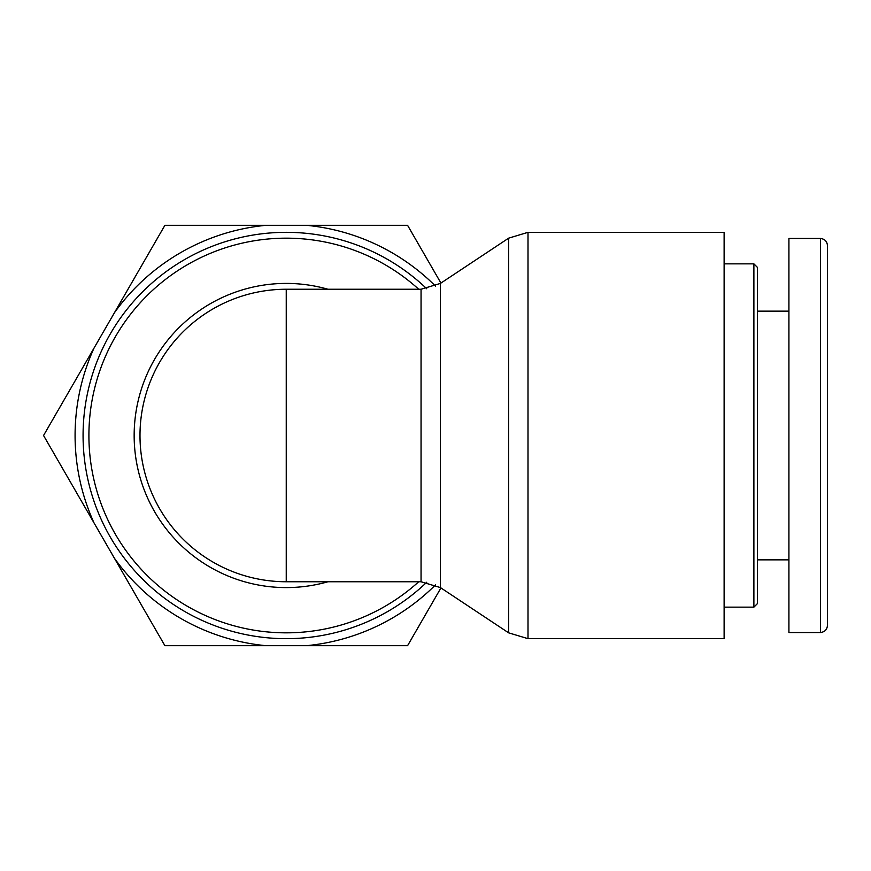 <?xml version="1.0" encoding="UTF-8"?>
<svg xmlns="http://www.w3.org/2000/svg" width="871" height="871" viewBox="0 0 871 871"><rect width="100%" height="100%" fill="white"/><g stroke="black" fill="none" stroke-linecap="round" stroke-linejoin="round"><path stroke-width="1.31" d="M190.466 324.97A146.252 146.252 0 0 0 286.243 581.752A146.252 146.252 0 0 1 139.991 435.5A146.252 146.252 0 0 1 286.243 289.248L286.243 581.752A146.252 146.252 0 0 1 190.466 324.97A146.252 146.252 0 0 1 286.243 289.248L421.052 289.248L421.052 581.752L440.421 587.587L440.421 283.413L508.631 238.164L508.631 632.836L528 638.672L528 232.328L508.631 238.164M426.779 288.78A203.172 203.172 0 0 0 141.548 292.874A203.172 203.172 0 0 0 141.548 578.126A203.172 203.172 0 0 0 426.779 582.22M528 232.328L724.117 232.328L724.117 638.672L528 638.672M753.883 435.5L753.883 607.141L757.389 603.647L757.389 267.353L753.883 263.859L753.883 435.5M827.45 435.5L827.45 245.513C827.025 241.267 824.695 238.937 820.449 238.512L820.449 632.466C824.695 632.052 827.025 629.711 827.45 625.465L827.45 435.5M820.449 238.458L788.919 238.458L788.919 632.542L820.449 632.542M440.933 587.925L407.584 645.672L306.646 645.672A211.163 211.163 0 0 0 435.511 584.866M265.84 645.672L164.891 645.672L114.428 558.257A211.163 211.163 0 0 0 265.84 645.672L306.646 645.672M94.024 522.916L43.55 435.5L94.024 348.084A211.163 211.163 0 0 0 94.024 522.916L114.428 558.257M435.511 286.134A211.163 211.163 0 0 0 306.646 225.328L407.584 225.328L440.933 283.075M164.891 225.328L265.84 225.328A211.163 211.163 0 0 0 114.428 312.743L164.891 225.328M94.024 348.084L114.428 312.743M265.84 225.328L306.646 225.328M327.975 289.248A152.087 152.087 0 0 0 134.156 435.5A152.087 152.087 0 0 0 327.975 581.752M418.722 581.752A197.336 197.336 0 0 1 144.434 572.726A197.336 197.336 0 0 1 144.434 298.274A197.336 197.336 0 0 1 418.722 289.248M421.052 289.248L440.421 283.413M286.243 581.752L421.052 581.752M440.421 587.587L508.631 632.836M724.117 607.141L753.883 607.141M724.117 263.859L753.883 263.859M757.389 559.857L788.919 559.857M757.389 311.143L788.919 311.143"/></g></svg>
